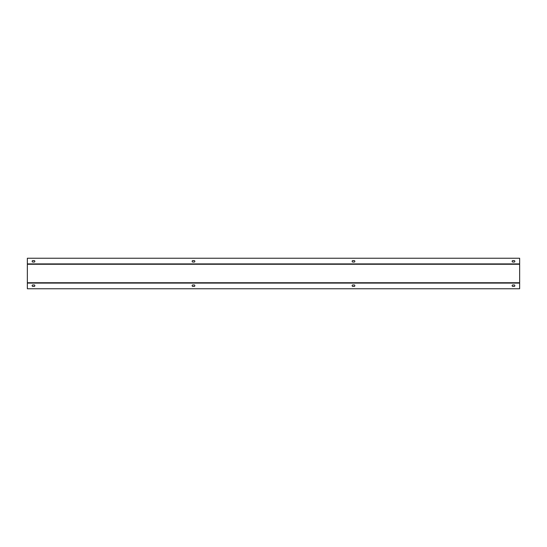 <?xml version="1.0" encoding="UTF-8"?>
<svg xmlns="http://www.w3.org/2000/svg" width="547" height="547" viewBox="0 0 547 547"><rect width="100%" height="100%" fill="white"/><g stroke="black" fill="none" stroke-linecap="round" stroke-linejoin="round"><path stroke-width="0.82" d="M519.65 264.269L519.65 258.239L27.35 258.239L27.35 288.761L519.65 288.761L519.65 264.269L27.35 264.269M32.888 262.054L34.119 262.054A0.738 0.738 0 0 0 34.858 261.316A0.738 0.738 0 0 0 34.119 260.577L32.888 260.577A0.738 0.738 0 0 0 32.15 261.316A0.738 0.738 0 0 0 32.888 262.054M192.886 262.054L194.117 262.054A0.738 0.738 0 0 0 194.855 261.316A0.738 0.738 0 0 0 194.117 260.577L192.886 260.577A0.738 0.738 0 0 0 192.147 261.316A0.738 0.738 0 0 0 192.886 262.054M352.883 262.054L354.114 262.054A0.738 0.738 0 0 0 354.853 261.316A0.738 0.738 0 0 0 354.114 260.577L352.883 260.577A0.738 0.738 0 0 0 352.145 261.316A0.738 0.738 0 0 0 352.883 262.054M512.881 262.054L514.112 262.054A0.738 0.738 0 0 0 514.85 261.316A0.738 0.738 0 0 0 514.112 260.577L512.881 260.577A0.738 0.738 0 0 0 512.142 261.316A0.738 0.738 0 0 0 512.881 262.054M514.112 284.946L512.881 284.946A0.738 0.738 0 0 0 512.142 285.684A0.738 0.738 0 0 0 512.881 286.423L514.112 286.423A0.738 0.738 0 0 0 514.85 285.684A0.738 0.738 0 0 0 514.112 284.946M354.114 284.946L352.883 284.946A0.738 0.738 0 0 0 352.145 285.684A0.738 0.738 0 0 0 352.883 286.423L354.114 286.423A0.738 0.738 0 0 0 354.853 285.684A0.738 0.738 0 0 0 354.114 284.946M194.117 284.946L192.886 284.946A0.738 0.738 0 0 0 192.147 285.684A0.738 0.738 0 0 0 192.886 286.423L194.117 286.423A0.738 0.738 0 0 0 194.855 285.684A0.738 0.738 0 0 0 194.117 284.946M34.119 284.946L32.888 284.946A0.738 0.738 0 0 0 32.15 285.684A0.738 0.738 0 0 0 32.888 286.423L34.119 286.423A0.738 0.738 0 0 0 34.858 285.684A0.738 0.738 0 0 0 34.119 284.946M27.35 282.731L519.65 282.731M519.65 263.9L27.35 263.9M27.35 283.1L519.65 283.1"/></g></svg>
